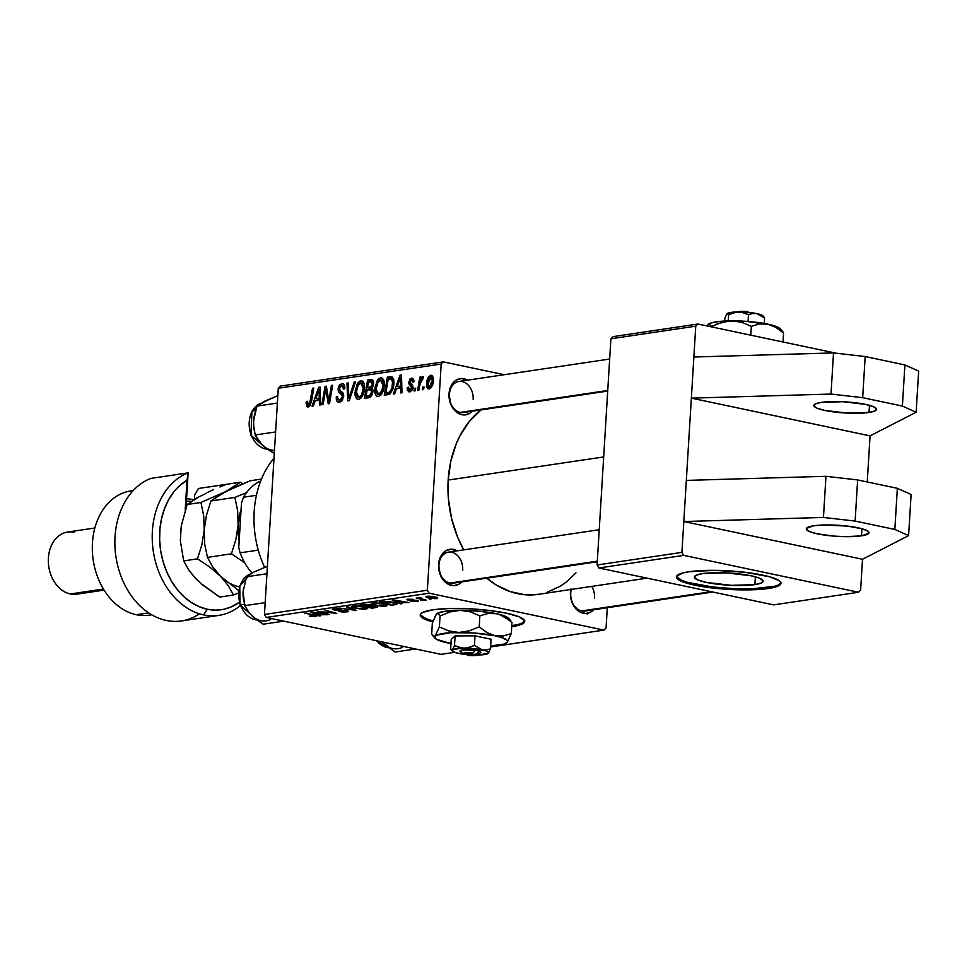 <?xml version="1.0" encoding="UTF-8"?>
<svg xmlns="http://www.w3.org/2000/svg" width="967" height="967" viewBox="0 0 967 967"><rect width="100%" height="100%" fill="white"/><g stroke="black" fill="none" stroke-linecap="round" stroke-linejoin="round"><path stroke-width="1.45" d="M869.019 412.45L869.466 405.33L869.019 412.45L875.002 410.902L876.44 408.836L873.128 406.551L865.562 404.387L842.753 401.716L821.37 402.393A31.403 5.56 3.5 0 1 856.206 402.852A31.403 5.56 3.5 0 1 876.537 409.331A31.403 5.56 3.5 0 1 869.019 412.45A31.403 5.56 3.5 0 1 834.183 411.978A31.403 5.56 3.5 0 1 813.851 405.499A31.403 5.56 3.5 0 1 821.37 402.393L815.386 403.928L813.948 406.007L817.26 408.292L824.827 410.443L847.648 413.114L869.019 412.45M813.827 525.77A31.403 5.56 3.5 0 1 848.663 526.241A31.403 5.56 3.5 0 1 868.995 532.72A31.403 5.56 3.5 0 1 861.476 535.839L861.911 528.719L861.476 535.839L846.149 536.673L833.953 536.117L817.284 533.832L809.717 531.681L806.405 529.396L806.526 528.308L813.827 525.77L823.437 524.996L847.346 526.084L862.274 528.816L867.822 531.088L868.777 533.313L861.476 535.839A31.403 5.56 3.5 0 1 826.64 535.367A31.403 5.56 3.5 0 1 806.309 528.889A31.403 5.56 3.5 0 1 813.827 525.77M518.07 624.44L511.785 625.649A52.339 9.271 -176.5 0 0 512.208 625.589L512.147 626.616L522.107 624.041L524.307 622.397L524.513 620.584L518.989 616.777L506.37 613.187L488.589 610.358L468.354 608.726L448.736 608.545L432.72 609.839A52.339 9.271 3.5 0 0 420.198 615.036A52.339 9.271 3.5 0 0 432.684 621.902L425.879 619.678L420.355 615.87L420.56 614.057L422.76 612.413L432.72 609.839A52.339 9.271 3.5 0 1 490.789 610.624A52.339 9.271 3.5 0 1 524.67 621.418A52.339 9.271 3.5 0 1 512.147 626.616L512.208 625.589A52.339 9.271 -176.5 0 0 524.622 620.911L522.18 623.014M594.548 598.017A15.702 11.858 81.5 0 0 591.731 586.389A15.702 11.858 -98.5 0 1 594.548 598.017M712.764 592.034L584.95 611.035A15.702 11.858 -98.5 0 1 570.723 592.989A15.702 11.858 -98.5 0 1 571.279 589.435A15.702 11.858 81.5 0 0 570.723 592.989L570.433 592.324A18.313 13.828 -98.5 0 1 570.784 589.507M462.709 570.179A15.702 11.858 81.5 0 0 451.734 552.242A15.702 11.858 81.5 0 0 438.885 565.151L438.595 564.486A18.313 13.828 -98.5 0 1 457.234 550.839L450.864 549.196L445.69 550.827L441.544 554.973L440.07 557.814L438.885 565.151A15.702 11.858 -98.5 0 1 448.483 552.145A15.702 11.858 -98.5 0 1 462.709 570.179M473.153 399.504A15.702 11.858 81.5 0 0 462.178 381.554A15.702 11.858 81.5 0 0 449.317 394.463L449.026 393.799A18.313 13.828 -98.5 0 1 467.665 380.152L461.295 378.508L456.122 380.14L453.886 381.929L450.513 387.138L449.317 394.463A15.702 11.858 -98.5 0 1 458.926 381.457L609.669 359.035M603.686 456.944L448.18 480.055A99.432 75.075 81.5 0 0 463.761 549.872L457.572 537.011L451.637 518.65L448.47 499.419L448.18 480.055L603.686 456.944M538.317 594.342L525.081 594.765L510.286 591.647L496.011 584.842L486.8 578.181A99.432 75.075 81.5 0 0 538.256 594.342L647.092 578.157M754.889 584.612L755.36 576.803L754.889 584.612L731.439 585.349L706.418 582.412L698.126 580.055L694.487 577.541L696.071 575.268L702.622 573.576A34.437 6.092 3.5 0 1 740.831 574.096A34.437 6.092 3.5 0 1 763.132 581.191A34.437 6.092 3.5 0 1 754.889 584.612A34.437 6.092 3.5 0 1 716.68 584.104A34.437 6.092 3.5 0 1 694.379 576.997A34.437 6.092 3.5 0 1 702.622 573.576L726.072 572.851L751.093 575.776L759.385 578.133L763.023 580.647L761.44 582.92L754.889 584.612M676.562 576.417A52.339 9.271 -176.5 0 0 711.76 586.872A52.339 9.271 -176.5 0 0 768.463 587.477L768.402 588.504A52.339 9.271 3.5 0 1 710.334 587.731A52.339 9.271 3.5 0 1 676.453 576.924A52.339 9.271 3.5 0 1 688.975 571.739L714.528 570.349L744.856 572.246L769.732 576.803L778.979 580.587L780.768 582.485L780.562 584.286L778.375 585.942L768.402 588.504L752.386 589.797L732.768 589.616L712.534 587.996L687.658 583.439L678.411 579.656L676.61 577.758L676.815 575.957L683.125 572.887L688.975 571.739A52.339 9.271 3.5 0 1 747.044 572.512A52.339 9.271 3.5 0 1 780.925 583.319A52.339 9.271 3.5 0 1 768.402 588.504L768.463 587.477A52.339 9.271 -176.5 0 0 780.877 582.799L778.435 584.914M867.242 481.965L870.058 435.875L691.357 398.138L681.928 552.375L597.074 564.994L610.902 338.788L695.757 326.169L686.328 480.406L825.963 476.308L686.328 480.406L681.928 552.375L683.754 555.372L598.899 567.98L773.624 604.883L858.478 592.263L683.754 555.372L858.478 592.263L860.63 590.112L862.516 559.264L860.63 590.112L858.478 592.263L773.624 604.883L598.899 567.98L683.754 555.372L681.928 552.375L597.074 564.994L598.899 567.98L597.074 564.994L610.902 338.788L613.054 336.637L610.902 338.788L695.757 326.169L691.357 398.138L831.004 394.053L862.673 397.679L865.187 356.545L833.518 352.919L831.004 394.053L833.518 352.919L693.871 357.016L833.518 352.919L865.187 356.545L862.673 397.679L902.392 406.055L904.907 364.934L865.187 356.545L904.907 364.934L902.392 406.055L916.136 412.244L918.65 371.11L904.907 364.934L918.65 371.11L916.136 412.244L870.058 435.875L867.242 481.965M836.322 353.245L697.908 324.018L695.757 326.169L697.908 324.018L613.054 336.637L697.908 324.018L836.322 353.245M443.345 361.876L280.418 386.099L278.278 388.25L441.194 364.027L427.366 590.233L264.45 614.456L278.278 388.25L264.45 614.456L266.276 617.442L441 654.345L454.538 652.326L441 654.345L266.276 617.442L429.191 593.218L266.276 617.442L264.45 614.456L427.366 590.233L429.191 593.218L603.928 630.109L429.191 593.218L427.366 590.233L441.194 364.027L278.278 388.25L280.418 386.099L443.345 361.876L441.194 364.027L443.345 361.876L504.206 374.725L443.345 361.876M607.3 607.711L606.067 627.958L607.3 607.711M490.571 646.971L603.928 630.109L606.067 627.958L603.928 630.109L490.571 646.971M399.625 602.683L401.958 603.698L400.616 603.904L392.239 600.144L393.75 599.927L409.271 602.61L399.625 602.683L409.271 602.61L393.75 599.927L392.239 600.144L400.616 603.904L401.958 603.698L399.625 602.683M371.34 605.693L364.801 604.315L359.881 604.955L371.775 608.195L376.538 607.481C378.351 607.095 378.049 606.623 375.631 606.055L377.553 607.203L371.775 608.195L359.881 604.955L366.022 604.302L371.497 605.499M315.762 616.583L314.771 615.326L304.81 613.151L313.248 614.915L314.215 616.233L310.262 616.293L315.762 616.583L315.81 615.641L314.904 616.68L309.367 616.088L314.71 615.967L306.055 612.957L316.112 615.749L316.729 616.257L315.762 616.583L316.753 616.197M323.232 612.353L329.191 614.516L317.321 611.289L333.82 613.078L324.936 610.153L336.818 613.392L320.319 611.603L336.818 613.392L324.936 610.153L333.82 613.078L317.321 611.289L329.191 614.516L323.232 612.353M346.73 610.503L348.253 611.664L342.995 612.075L338.704 611.482L344.856 611.652L346.524 611.313L346.089 610.83L335.053 610.237L332.648 609.017L338.365 608.714L341.508 609.186L335.525 609.101L334.34 609.44L335.223 609.851L346.73 610.503L335.223 609.851L335.295 609.137L341.206 609.113L332.285 609.307L345.63 610.721L345.545 611.567L338.704 611.482L347.093 611.93L347.177 610.612L347.093 611.93L348.628 611.349L346.73 610.503M347.842 606.744L356.557 610.455L339.26 608.025L353.97 610.117L346.512 606.95L347.842 606.744L346.512 606.95L353.97 610.117L339.26 608.025L356.557 610.455L347.842 606.744M363.266 606.611L367.702 608.424L363.217 609.246L355.276 608.255L351.396 606.599L355.3 605.765L362.129 606.394L352.979 605.922L351.541 606.889L356.074 608.424L366.155 609.089L366.263 607.433L366.155 609.089L367.702 608.412L363.266 606.611M427.1 596.264C425.154 596.832 426 597.473 429.638 598.198L436.601 598.609C438.474 598.053 437.676 597.425 434.207 596.724L437.725 598.017L435.065 598.73L425.879 596.808L428.695 596.143L433.82 596.639L425.879 596.748M318.312 614.77L320.645 615.798L319.315 615.991L310.927 612.232L312.438 612.014L327.97 614.71L318.312 614.77L327.97 614.71L312.438 612.014L310.927 612.232L319.315 615.991L320.645 615.798L318.312 614.77M383.017 603.674L387.453 605.487L382.968 606.309L375.015 605.318L371.147 603.662L375.051 602.828L381.868 603.456L372.718 602.985L371.292 603.952L375.812 605.487L385.906 606.152L386.014 604.496L385.906 606.152L387.453 605.475L383.017 603.674M396.615 604.375C397.437 603.638 396.035 602.9 392.409 602.163L384.286 601.389L379.632 602.018L391.526 605.257L396.615 604.375L396.663 603.553L396.313 604.484L391.526 605.257L379.632 602.018L388.577 601.547L397.038 604M417.333 601.486L411.688 601.341L416.511 600.712L406.515 599.6L413.127 599.322L408.425 599.794L417.055 600.374L418.614 601.027L417.333 601.486L418.614 601.027L417.321 600.434L408.884 599.927L413.465 599.395L407.578 599.165L407.869 600.156L416.161 600.628L410.77 601.16L417.333 601.486L417.393 600.447L417.333 601.486M420.838 600.181L422.531 600.64L420.838 600.181M429.167 598.936L430.859 599.407L429.167 598.936M422.688 599.165L426.109 600.108L424.851 600.302L416.209 597.944L419.231 598.247L418.542 597.63L420.174 597.425L421.261 597.824L420.065 598.235L422.688 599.165L420.174 597.425L418.965 597.473L419.231 598.247L416.209 597.944L424.851 600.302L426.109 600.108L422.688 599.165M418.832 390.269L420.609 381.324L421.805 378.991L422.978 378.955L423.014 376.489L420.609 379.717L421.08 376.973L419.835 377.154L417.575 390.463L418.832 390.269L419.775 384.951L423.594 376.84L422.784 376.489L420.609 379.717L421.08 376.973L419.835 377.154L417.575 390.463L418.832 390.269M415.254 390.801L415.701 388.19L414.432 388.383L414.021 390.982L415.254 390.801L415.701 388.19L414.432 388.383L414.021 390.982L415.254 390.801M391.816 376.695L387.356 377.118L393.46 378.411L387.356 377.118L384.25 395.418L389.943 394.004L392.759 389.52L393.944 384.201L393.726 379.233L391.816 376.695L387.356 377.118L384.25 395.418L389.689 394.173L393.992 383.428L391.659 376.659M378.435 396.506L381.747 393.871L383.923 388.009L384.02 381.191L381.554 377.916L379.608 378.218L377.722 379.91L375.039 387.199L375.389 394.173L376.719 396.119L378.435 396.506C381.989 394.741 383.923 391.006 384.25 385.289C384.612 380.72 383.403 378.254 380.635 377.892L376.949 381.131L374.833 389.338C374.543 393.774 375.74 396.156 378.435 396.506L377.565 396.494M358.684 399.444L361.996 396.808L364.172 390.946L364.269 384.129L361.815 380.853L359.869 381.155L357.971 382.847L355.3 390.136L355.651 397.111L356.968 399.057L358.684 399.444C362.238 397.679 364.172 393.944 364.499 388.226C364.861 383.657 363.665 381.191 360.896 380.829L357.198 384.068L355.082 392.276C354.792 396.712 356.001 399.093 358.684 399.444L357.826 399.431M341.46 385.797L344.337 388.903L343.503 389.157L344.784 388.383C344.82 385.132 343.768 383.573 341.629 383.694L343.418 384.068L341.629 383.694L338.015 388.964L339.26 389.23L338.015 388.964L339.175 392.687L343.333 393.569L339.175 392.687L343.563 394.403L340.577 393.762L343.684 395.588L342.197 395.273L342.427 396.796L343.611 397.05L342.427 396.796L339.828 400.169L342.197 400.664L337.713 398.936L337.556 396.337L336.311 396.736L337.507 396.99L336.311 396.736C336.032 400.604 337.145 402.453 339.622 402.284L342.342 400.471L343.684 395.624L342.934 392.856L339.429 389.906L339.477 387.537L340.71 386.038L342.318 385.881L343.503 389.157L344.748 388.782L344.784 387.368L344.034 384.757L342.306 383.657L339.719 384.636L338.341 387.005L338.232 391.139L342.403 395.987L341.871 398.694L339.828 400.169L337.87 399.311L337.556 396.337L336.311 396.736L336.891 401.075L339.622 402.284L343.672 396.446L339.248 388.661L341.46 385.797L344.651 386.353M308.497 404.822L310.383 405.221L308.497 404.822L307.349 402.84L307.566 401.257L306.309 401.68L307.458 401.921L306.309 401.68L306.865 406.575L308.896 406.756L310.48 405.04L313.779 388.069L312.522 388.25L309.561 404.001L307.977 404.75L307.566 401.257L306.309 401.68L306.104 403.336L307.361 403.602L306.104 403.336L308.292 406.938L311.507 401.474L313.779 388.069L312.522 388.25L310.322 401.196L308.159 404.822L310.359 405.282M313.368 405.959L315.133 400.834L319.352 400.205L319.448 405.052L320.693 404.871L320.162 387.114L318.651 387.344L312.039 406.152L313.368 405.959L315.133 400.834L319.352 400.205L319.448 405.052L320.693 404.871L320.162 387.114L318.651 387.344L312.039 406.152L313.368 405.959M323.159 404.496L325.746 389.012L328.236 403.747L329.542 403.553L332.648 385.253L331.403 385.446L328.816 400.954L326.35 386.196L325.045 386.389L321.914 404.69L323.159 404.496L325.746 389.012L328.236 403.747L329.542 403.553L332.648 385.253L331.403 385.446L328.816 400.954L326.35 386.196L325.045 386.389L321.914 404.69L323.159 404.496M349.268 400.616L355.566 381.844L354.236 382.05L348.845 398.138L348.229 382.944L346.984 383.125L347.697 400.846L349.268 400.616L355.566 381.844L354.236 382.05L348.845 398.138L348.229 382.944L346.984 383.125L347.697 400.846L349.268 400.616M372.271 379.656L367.605 380.055L373.504 381.3L367.605 380.055L364.499 398.356L369.95 397.437L372.283 394.645L373.008 390.414L371.751 388.13L373.492 384.83L373.443 381.083L371.884 379.56L367.605 380.055L364.499 398.356L369.249 397.642L373.02 391.538L371.751 388.13L373.661 383.488L372.017 379.584M394.681 393.859L396.434 388.734L400.652 388.118L400.749 392.965L401.994 392.771L401.462 375.027L399.963 375.244L393.339 394.065L394.681 393.859L396.434 388.734L400.652 388.118L400.749 392.965L401.994 392.771L401.462 375.027L399.963 375.244L393.339 394.065L394.681 393.859M411.253 379.826L412.728 382.146L413.973 381.735L411.41 378.182L412.982 378.508L411.41 378.182L408.594 382.291L409.851 382.557L408.594 382.291L410.467 385.785L412.921 386.304L410.467 385.785L413.018 387.151L411.567 386.848L411.761 387.948L412.945 388.19L411.761 387.948L410.02 390.197L411.93 390.595L410.02 390.197L408.449 387.187L407.192 387.598L408.425 387.864L407.192 387.598L407.337 390.039L408.715 391.756L410.395 391.708L412.897 388.432L412.655 385.555L410.081 383.198L409.839 381.82L411.41 379.813L412.413 380.357L412.728 382.146L413.973 381.735L413.671 379.463L412.208 378.182L409.935 378.931L408.666 383.561L411.761 387.948L411.156 389.556L409.573 390.197L408.449 387.187L407.192 387.598L408.425 388.105L407.18 387.84L408.956 391.828L409.863 391.84L413.006 387.61L412.522 385.325L409.839 381.82L411.253 379.826L413.9 380.285M423.582 389.568L424.029 386.957L422.76 387.138L422.349 389.749L423.582 389.568L424.029 386.957L422.76 387.138L422.349 389.749L423.582 389.568M429.13 388.976L431.342 387.38L433.107 383.089L433.313 377.481L431.572 375.281L428.647 376.876L426.882 381.336L426.725 386.945L427.922 388.758L429.13 388.976C431.838 387.574 433.289 384.697 433.482 380.321L430.931 375.269C428.151 376.671 426.677 379.644 426.507 384.189L429.13 388.976M862.516 559.264L683.814 521.527L862.516 559.264L908.593 535.621L894.838 529.445L855.13 521.068L823.449 517.442L683.814 521.527L823.449 517.442L825.963 476.308L857.644 479.934L825.963 476.308L823.449 517.442L855.13 521.068L857.644 479.934L855.13 521.068L894.838 529.445L897.352 488.323L857.644 479.934L897.352 488.323L911.107 494.5L897.352 488.323L894.838 529.445L908.593 535.621L911.107 494.5L908.593 535.621L862.516 559.264M676.67 576.731L682.194 580.551L687.718 582.412L712.594 586.969L732.829 588.589L752.459 588.77L774.325 586.328M480.962 409.923A99.432 75.075 81.5 0 0 448.18 480.055L450.791 461.307L456.206 443.889L459.905 435.899L469.104 421.709L480.962 409.923M472.283 411.217L469.732 413.32L464.559 414.952L461.827 414.722L456.593 412.232L450.767 404.291L449.026 393.799A18.313 13.828 -98.5 0 0 456.775 412.365A18.313 13.828 -98.5 0 0 472.283 411.217M461.851 581.892L459.301 584.008L454.127 585.639L448.7 584.491L446.162 582.92L440.323 574.978L438.595 564.486A18.313 13.828 -98.5 0 0 446.343 583.053A18.313 13.828 -98.5 0 0 461.851 581.892M588.033 609.984A15.702 11.858 81.5 0 1 575.981 607.723A15.702 11.858 81.5 0 1 570.723 592.989L570.433 592.324A18.313 13.828 -98.5 0 0 578.181 610.89A18.313 13.828 -98.5 0 0 593.69 609.73L591.139 611.845L585.966 613.477L580.538 612.329L578 610.757L572.162 602.816L570.482 595.89L570.917 588.867M575.994 572.863L566.88 581.602L560.582 586.062L546.984 592.336M597.268 561.767L453.1 583.198A15.702 11.858 -98.5 0 1 438.885 565.151A15.702 11.858 81.5 0 0 444.131 579.886A15.702 11.858 81.5 0 0 456.182 582.146M607.711 391.079L463.544 412.51A15.702 11.858 -98.5 0 1 449.317 394.463A15.702 11.858 81.5 0 0 454.575 409.198A15.702 11.858 81.5 0 0 466.626 411.458M420.307 614.529A52.339 9.271 -176.5 0 0 433.011 620.935L425.939 618.65L420.415 614.843M320.174 387.658L318.651 387.344L320.174 387.658M320.56 400.459L319.352 400.205L320.56 400.459M315.931 398.622L319.11 389.217L320.234 389.459L319.11 389.217L319.158 393.666L320.367 393.92L319.158 393.666L319.303 398.126L320.5 398.38L315.931 398.622L320.536 399.601L315.931 398.622L319.11 389.217L319.303 398.126L315.931 398.622M311.507 401.45L310.322 401.196L311.507 401.45M313.707 388.492L312.522 388.25L313.707 388.492M307.579 406.926L308.292 406.938M326.435 386.679L325.045 386.389L326.435 386.679M329.94 401.196L328.816 400.954L329.94 401.196M330.75 396.422L329.542 396.168L330.75 396.422M332.575 385.688L331.403 385.446L332.575 385.688M327.801 394.065L326.399 393.762L327.801 394.065M326.906 389.254L325.746 389.012L326.906 389.254M338.45 402.272L339.622 402.284M339.828 400.169L339.006 400.157M342.596 383.706L341.629 383.694M348.253 383.391L346.984 383.125L348.253 383.391M350.018 398.38L348.845 398.138L350.018 398.38M351.299 394.584L350.066 394.331L351.299 394.584M355.409 382.291L354.236 382.05L355.409 382.291M356.303 392.529L355.082 392.276L356.303 392.529M358.684 384.382L357.198 384.068L358.684 384.382M362.565 381.179L360.896 380.829L362.565 381.179M361.767 380.841L360.896 380.829M360.727 382.932L362.456 383.778L363.278 388.214L364.486 388.468L363.278 388.214L361.453 395.068L358.902 397.328L361.247 397.824L357.923 397.171L356.799 395.829L356.63 389.496L358.648 384.443L360.727 382.932L363.278 388.214C363.084 392.687 361.622 395.733 358.902 397.328L356.315 392.179L358.08 385.301L360.727 382.932L364.112 383.536M358.902 397.328L361.162 397.921M370.603 381.699L371.836 381.772L372.416 383.754L373.613 384.008L372.416 383.754L371.582 386.377L372.899 386.643L369.527 387.416L371.969 387.924L367.52 387.719L368.487 382.013L370.603 381.699L372.416 383.754L371.582 386.377L367.52 387.719L372.464 388.758L367.52 387.719L368.487 382.013L373.649 382.098M369.781 389.459L371.292 389.677L371.787 391.671L372.984 391.925L371.787 391.671L369.648 395.406L371.666 395.829L366.106 396.023L367.158 389.846L369.781 389.459L371.787 391.671L369.648 395.406L366.106 396.023L370.663 396.99L366.106 396.023L367.158 389.846L372.936 389.906M376.042 389.592L374.833 389.338L376.042 389.592M378.435 381.445L376.949 381.131L378.435 381.445M382.303 378.242L380.635 377.892L382.303 378.242M381.506 377.904L380.635 377.892M380.466 379.995L382.207 380.841L383.029 385.277L384.237 385.531L383.029 385.277L381.796 390.873L378.653 394.391L380.986 394.887L377.662 394.234L376.538 392.892L376.381 386.558L378.399 381.506L380.466 379.995L383.029 385.277C382.823 389.749 381.373 392.795 378.653 394.391L376.066 389.242L377.831 382.376L380.466 379.995L383.863 380.599M378.653 394.391L380.913 394.983M401.486 375.571L399.963 375.244L401.486 375.571M401.861 388.371L400.652 388.118L401.861 388.371M397.244 386.534L400.423 377.13L401.535 377.36L400.423 377.13L400.459 381.566L401.668 381.82L400.459 381.566L400.604 386.038L401.801 386.292L397.244 386.534L401.837 387.501L397.244 386.534L400.423 377.13L400.604 386.038L397.244 386.534M385.857 393.085L388.238 379.076L393.75 379.342L391.575 378.883L392.771 383.5L393.98 383.754L392.771 383.5C392.517 388.794 390.741 391.901 387.441 392.856L390.511 393.509L385.857 393.085L389.991 393.968L385.857 393.085L388.238 379.076L390.039 378.81L391.78 379.004L392.662 380.744L391.949 388.081L389.713 391.986L385.857 393.085M393.75 379.306L391.575 378.883M410.02 390.197L411.869 390.68M412.268 378.194L411.41 378.182M415.629 388.625L414.432 388.383L415.629 388.625M423.957 387.392L422.76 387.138L423.957 387.392M421.008 377.408L419.835 377.154L421.008 377.408M421.213 379.85L420.609 379.717L421.213 379.85M423.594 376.84L422.784 376.489M430.774 376.912L432.056 378.037L432.237 380.49L433.446 380.744L432.237 380.49L431.004 385.519L429.239 387.332L431.064 387.719L429.239 387.332L427.765 383.814L428.756 379.173L430.774 376.912L432.237 380.49L429.239 387.332L428.163 386.727L427.74 384.455L426.507 384.189L427.74 384.455L431.101 376.925M432.176 375.534L430.931 375.269L432.176 375.534M429.239 387.332L431.016 387.779M436.601 598.609L436.685 597.388L436.601 598.609L437.749 598.114M427.68 596.192L427.946 597.135L430.714 597.981C428.055 597.461 427.245 596.977 428.321 596.53L432.998 596.494L435.355 598.343L430.714 597.981L435.355 598.343M353.584 606.962L357.367 608.255L353.584 606.962L354.587 605.777L361.876 606.768C365.417 607.494 366.336 608.146 364.619 608.739L357.367 608.255L365.043 608.654L365.574 608.062L362.927 607.01L356.219 606.164L353.584 606.962L354.563 606.273M365.731 607.24L364.619 608.739M355.034 609.802L354.974 610.685L355.034 609.802M354.019 609.379L353.97 610.117L354.019 609.379M352.206 608.606L352.157 609.379L352.206 608.606M345.63 610.721L345.545 611.567M334.159 608.726L334.074 610.056L334.159 608.726M335.223 609.851L335.295 609.137M314.771 615.326L314.215 616.233M319.364 615.23L319.315 615.991L319.364 615.23M317.369 614.335L313.054 612.123L320.766 613.453L317.369 614.335L320.742 613.827L313.03 612.474L317.369 614.335M376.538 607.481L376.61 606.309L376.538 607.481L377.734 606.998M366.227 606.152L362.565 604.556L368.439 604.52L369.672 605.439L369.708 604.762L369.672 605.439L366.227 606.152L369.527 605.572L368.91 605.04L362.528 605.149L366.227 606.152M374.35 606.236L367.617 606.539L371.63 607.627L367.617 606.539L370.24 606.14L370.313 604.907L370.24 606.14L374.374 605.85L375.087 607.083L371.63 607.627L375.401 606.986L374.35 606.236L375.087 607.083M373.335 604.037L377.118 605.318L373.335 604.037L374.338 602.84L381.627 603.831C385.168 604.556 386.087 605.209 384.37 605.801L377.118 605.318L384.6 605.765L385.325 605.124L382.666 604.073L375.97 603.227L373.335 604.037L374.302 603.335M385.482 604.302L384.37 605.801M400.664 603.142L400.616 603.904L400.664 603.142M398.67 602.236L394.367 600.024L402.067 601.365L398.67 602.236L402.042 601.74L394.343 600.374L398.67 602.236M395.044 604.726L395.152 602.876L395.044 604.726M391.381 604.689L382.303 601.619L391.115 601.909L394.971 603.819L391.381 604.689L394.85 604L393.025 602.804L386.836 601.764L382.267 602.211L391.381 604.689M407.929 599.117L407.869 600.156L407.929 599.117M407.578 599.165L407.869 600.156M419.279 597.437L419.231 598.247L419.279 597.437M418.965 597.473L419.231 598.247M592.312 610.636L592.3 611.325M587.005 613.211L587.199 614.142M523.05 622.857L523.05 623.751M515.145 625.722L515.23 626.568M436.02 597.171L435.96 598.053L428.321 596.53M862.673 397.679L902.392 406.055L916.136 412.244L870.058 435.875L691.357 398.138L831.004 394.053L862.673 397.679M264.571 567.278A88.964 67.17 -98.5 0 1 273.999 458.201A88.964 67.17 81.5 0 0 264.571 567.278M460.292 412.401L607.747 390.475L460.292 412.401M267.255 449.232A23.546 17.781 -98.5 0 1 251.263 435.114A23.546 17.781 -98.5 0 1 252.327 411.023A1.571 0.737 -150.8 0 0 251.928 411.241A1.571 0.737 29.2 0 1 252.327 411.023A23.546 17.781 81.5 0 0 251.263 435.114A23.546 17.781 81.5 0 0 267.255 449.232L250.924 435.259L251.94 411.241L261.114 403.166A23.546 17.781 81.5 0 0 252.327 411.023L255.469 410.552L252.327 411.023M259.881 442.366L267.327 449.28L274.29 453.414L264.462 447.008L257.838 439.743L255.203 434.981L253.789 428.272L253.535 420.911L256.968 406.092L264.523 401.281L277.831 395.624L262.311 402.659M277.372 403.058L256.968 406.092L277.372 403.058M275.607 431.947L255.203 434.981L275.607 431.947M266.88 400.314L256.968 406.092L253.946 417.152L253.499 424.211M253.898 417.684L253.487 424.682L255.203 434.981L261.876 444.627A25.468 19.231 81.5 0 0 274.483 450.344M449.848 583.089L597.304 561.162L449.848 583.089M249.438 613.042L254.043 617.72L263.205 624.198L283.754 621.14L263.205 624.198L256.92 619.992L249.232 612.885L244.76 605.668L265.163 602.634L244.76 605.668L243.092 591.599A25.468 19.231 81.5 0 0 244.917 604.653M250.622 573.89A23.546 17.781 81.5 0 0 240.469 604.834L240.469 604.834A23.546 17.781 -98.5 0 1 246.319 576.332M240.469 604.834L244.385 604.254L240.469 604.834A23.546 17.781 81.5 0 0 256.811 619.92A23.546 17.781 -98.5 0 1 240.469 604.834M253.608 617.236L249.232 612.885L244.76 605.668L243.092 591.599L246.537 576.767L266.94 573.733L246.537 576.767L254.079 571.968L267.388 566.311L256.436 571.001M243.454 588.371L243.055 594.898M251.432 615.314A25.468 19.231 81.5 0 0 270.76 619.388M243.092 591.599L246.537 576.767L254.079 571.968M711.132 591.683L581.699 610.926L711.132 591.683M382.122 641.907L395.056 652.036L415.592 648.978L395.056 652.036L383.283 643.152A25.468 19.231 81.5 0 0 402.598 647.225M376.767 640.77A23.546 17.781 81.5 0 0 388.661 647.757L376.332 640.686M258.262 550.138L240.118 552.846L238.752 547.697L241.496 502.876L243.515 497.231L256.436 495.309L243.515 497.231A54.95 41.496 -98.5 0 1 258.914 481.784A54.95 41.496 81.5 0 0 243.515 497.231L241.496 502.876L238.752 547.697L240.118 552.846A54.95 41.496 81.5 0 0 252.061 573.044A54.95 41.496 -98.5 0 1 240.118 552.846L258.262 550.138M260.51 481.542L258.914 481.784L260.51 481.542M199.444 613.827A73.274 55.324 -98.5 0 1 120.5 574.894A73.274 55.324 -98.5 0 1 150.792 478.423L188.13 472.863L185.193 510.08L187.018 480.236A68.041 51.372 -98.5 0 0 160.667 550.707A68.041 51.372 -98.5 0 0 207.289 609.258L199.069 606.647L191.176 602.393L183.803 596.579L177.13 589.362L171.352 580.949L166.614 571.533L163.012 561.368L160.667 550.707L159.64 539.84L159.93 529.046L161.562 518.578L164.475 508.739L168.596 499.77L173.818 491.901L180.019 485.337L187.018 480.236L188.13 472.863L186.002 507.699L188.13 472.863A73.274 55.324 81.5 0 0 152.774 547.286A73.274 55.324 81.5 0 0 203.578 614.903L207.289 609.258L215.605 610.141L223.812 609.283L231.705 606.684L239.296 602.272A68.041 51.372 -98.5 0 1 207.289 609.258L203.578 614.903A73.274 55.324 81.5 0 0 240.36 605.596A73.274 55.324 -98.5 0 1 218.76 615.399A73.274 55.324 -98.5 0 1 203.578 614.903A73.274 55.324 -98.5 0 1 152.774 547.286A73.274 55.324 -98.5 0 1 188.13 472.863L150.792 478.423A73.274 55.324 81.5 0 0 117.031 562.721A73.274 55.324 81.5 0 0 181.421 620.959L218.76 615.399M133.216 490.559L130.859 490.91A62.807 47.419 81.5 0 0 92.373 551.468A62.807 47.419 81.5 0 0 136.323 614.722A62.807 47.419 -98.5 0 1 92.324 549.957A62.807 47.419 -98.5 0 1 133.144 490.644M94.863 528.006L67.593 532.055A31.403 23.704 81.5 0 0 48.35 562.335A31.403 23.704 81.5 0 0 70.325 593.968A31.403 23.704 -98.5 0 1 48.386 558.092A31.403 23.704 -98.5 0 1 74.096 532.273M82.993 592.082A31.403 23.704 -98.5 0 1 70.325 593.968L103.433 589.048L70.325 593.968A31.403 23.704 81.5 0 0 76.828 594.173L104.098 590.124M151.589 614.734A62.807 47.419 -98.5 0 1 136.323 614.722L148.64 612.885L136.323 614.722A62.807 47.419 81.5 0 0 149.329 615.145L151.698 614.794M198.44 488.48L226.52 484.31L198.44 488.48L194.705 494.729L198.44 488.48M194.415 499.31L194.705 494.729L194.415 499.31M180.37 539.888L181.24 526.096L187.151 504.508L200.931 502.465L203.674 515.556L204.194 529.916L201.922 544.602L197.486 558.853L209.766 567.061L220.464 576.199L212.607 566.71L207.458 557.379L204.702 544.276L204.194 529.916L201.922 544.602L197.486 558.853L209.766 567.061L220.464 576.199A49.716 37.544 81.5 0 0 239.453 586.824A49.716 37.544 -98.5 0 1 220.464 576.199L238.656 590.511L220.464 576.199L212.607 566.71L207.458 557.379L231.427 553.813L244.699 562.758L231.427 553.813L207.458 557.379L204.702 544.276L204.194 529.916L206.467 515.23L210.903 500.979L234.872 497.413L237.616 510.516L238.136 524.876L235.863 539.562L231.427 553.813L235.863 539.562L238.136 524.876A49.716 37.544 -98.5 0 1 241.073 509.657L238.136 524.876L237.616 510.516L234.872 497.413L210.903 500.979L220.887 494.173L237.205 486.183L250.356 480.744L261.489 479.088L250.356 480.744L200.931 502.465L203.674 515.556L204.194 529.916L206.467 515.23L210.903 500.979L225.637 491.599L200.931 502.465L187.151 504.508L197.099 497.727L206.479 493.243M246.597 492.59L234.872 497.413L246.597 492.59M239.163 540.928A49.716 37.544 -98.5 0 1 238.136 524.876L239.163 540.928M200.967 583.488L219.702 597.074L233.482 595.019L228.321 585.688L220.464 576.199L228.321 585.688L233.482 595.019L238.402 593.049L233.482 595.019L219.702 597.074L201.813 584.431L192.82 575.317M242.874 483.778L240.384 482.231L225.637 491.599L240.384 482.231L226.592 484.274L240.384 482.231L242.874 483.778M197.558 497.824L187.151 504.508L181.24 526.096L180.345 540.807L183.694 560.908L197.486 558.853L183.694 560.908L188.855 570.24L196.712 579.729L188.855 570.24L183.694 560.908L180.345 540.807L181.143 527.148M219.908 486.981L226.592 484.274L219.908 486.981M207.361 492.457L213.417 489.725L207.361 492.457M186.546 498.827A47.105 35.561 -98.5 0 1 193.654 499.794A47.105 35.561 81.5 0 0 186.546 498.827M186.389 501.244L191.297 501.365A44.482 33.591 -98.5 0 0 186.389 501.244M461.827 652.205L459.954 650.936L462.444 649.969L474.978 650.247L473.044 653.088L463.447 654.514L473.044 653.088L464.281 652.955L462.431 653.632L463.447 654.514A7.845 1.39 3.5 0 1 462.504 653.994A7.845 1.39 3.5 0 1 465.26 652.846A7.845 1.39 3.5 0 1 473.044 653.088L474.978 650.247A10.468 1.849 -176.5 0 0 464.124 649.788A10.468 1.849 -176.5 0 0 460.099 651.347L462.504 653.994M451.468 650.102L460.038 648.349L473.733 648.652L485.458 650.694L488.613 652.471L488.371 653.305A18.313 3.239 3.5 0 1 488.335 653.329A18.313 3.239 3.5 0 1 477.746 655.058L488.371 653.305L490.462 648.784L486.449 649.969L482.267 649.884L474.41 645.4L469.478 647.419L464.293 648.216L459.228 647.467L454.514 645.472L452.157 650.815L455.312 652.592L462.673 654.139A18.313 3.239 3.5 0 1 458.515 653.414L456.424 652.773L458.515 653.414A18.313 3.239 3.5 0 1 452.375 651.129A18.313 3.239 3.5 0 1 452.411 649.993A18.313 3.239 3.5 0 1 464.293 648.216A18.313 3.239 3.5 0 1 482.267 649.884A18.313 3.239 3.5 0 1 488.371 653.305L490.462 648.784L491.043 639.235L490.462 648.784L486.449 649.969L482.267 649.884L474.41 645.4L475.002 635.851L491.043 639.235L475.002 635.851L474.41 645.4L466.916 648.011L461.73 648.035L454.514 645.472L455.094 635.923L475.002 635.851L455.094 635.923L454.514 645.472L452.411 649.993L450.658 648.93L451.238 639.38L455.094 635.923L451.238 639.38L450.658 648.93L451.468 650.102L450.658 648.93M450.985 643.538A36.637 6.491 3.5 0 1 447.383 642.837L443.212 641.544L447.383 642.837A36.637 6.491 3.5 0 1 435.102 638.268A36.637 6.491 3.5 0 1 435.186 635.996L439.381 626.967L440.058 615.991L439.381 626.967L448.821 630.943L458.95 632.454L448.821 630.943L439.381 626.967L435.186 635.996A36.637 6.491 3.5 0 1 458.95 632.454L469.333 630.859L479.197 626.821L479.862 615.846L479.197 626.821L486.739 632.478L494.899 635.778L486.739 632.478L479.197 626.821L469.333 630.859L458.95 632.454A36.637 6.491 3.5 0 1 494.899 635.778L503.275 635.96L511.289 633.59L511.966 622.627L511.289 633.59L507.095 642.62L511.289 633.59L503.275 635.96L494.899 635.778A36.637 6.491 3.5 0 1 507.095 642.62L506.116 643.128L507.095 642.62A36.637 6.491 3.5 0 1 507.046 642.668A36.637 6.491 3.5 0 1 490.632 645.956L504.145 644.058L507.663 641.81L506.913 640.081L501.293 637.41L494.899 635.778L473.068 632.926L450.441 632.72L436.371 635.234L434.691 637.652L436.673 639.429L451.214 643.575M511.966 622.627L510.346 620.294L511.966 622.627L508.291 619.581L511.966 622.627M509.017 619.702L508.267 617.973L505.088 616.184L496.252 613.67L500.398 614.952L508.291 619.581L500.398 614.952L496.252 613.67A36.637 6.491 -176.5 0 0 460.304 610.346L470.433 611.857L479.862 615.846L487.888 613.477L496.252 613.67L479.173 611.204L460.304 610.346A36.637 6.491 -176.5 0 0 436.601 613.84A36.637 6.491 -176.5 0 0 436.54 613.888L438.426 613.658L440.058 615.991L449.921 611.954L460.304 610.346L470.433 611.857L479.862 615.846L487.888 613.477L496.252 613.67A36.637 6.491 -176.5 0 1 508.533 618.239L510.769 620.681M433.301 636.226L432.454 635.307L434.219 636.491L435.186 635.996L433.301 636.226L431.681 633.881L432.346 622.917L436.54 613.888L438.426 613.658L440.058 615.991L449.921 611.954L460.304 610.346L444.699 611.325L437.519 613.392M435.984 614.698L432.346 622.917L431.681 633.881L432.454 635.307M447.383 642.837L451.577 643.321M458.515 653.414L460.606 653.656M466.904 654.635A18.313 3.239 3.5 0 1 464.426 654.369L466.904 654.635M477.928 654.937A7.845 1.39 3.5 0 1 467.424 655.348L477.021 653.922L478.943 651.093L477.021 653.922L467.424 655.348L476.187 655.469L478.036 654.804L477.021 653.922A7.845 1.39 3.5 0 1 477.928 654.937L480.647 652.604A10.468 1.849 -176.5 0 0 478.943 651.093L474.978 650.247L479.161 651.057L480.768 652.048L480.103 652.906M479.342 653.136L478.327 653.317M467.424 655.348L466.505 654.055L467.424 655.348M752.604 312.861A7.845 1.39 -176.5 0 0 751.818 312.486L752.689 312.933M764.003 317.067L762.903 315.871A18.313 3.239 -176.5 0 0 756.714 313.574A18.313 3.239 -176.5 0 0 738.728 311.93A18.313 3.239 -176.5 0 0 726.942 313.671A18.313 3.239 -176.5 0 0 726.894 313.707L724.839 318.228L724.67 321.032L724.839 318.228L726.894 313.707L728.61 314.758L728.236 320.899L728.61 314.758L736.092 312.148L741.278 312.123L748.494 314.674L748.071 321.467L748.494 314.674L752.519 313.489L756.714 313.574L764.595 318.046L764.256 323.462L764.595 318.046L763.362 316.753M707.602 325.214L711.071 322.954L719.569 321.419L745.92 321.31L771.219 324.936L778.556 327.547L780.659 330.17M708.146 324.404L707.01 325.939L709.101 323.897L711.567 326.894L716.462 324.235L726.555 321.274L731.801 320.839L741.919 322.349L751.347 326.326L750.803 335.186L751.347 326.326L759.385 323.957L767.786 324.138L775.969 327.426L783.548 333.083L783.004 341.98L783.548 333.083L782.787 331.669L783.548 333.083L775.969 327.426L767.786 324.138A36.637 6.491 -176.5 0 0 731.801 320.839L741.919 322.349L751.347 326.326L759.385 323.957L767.786 324.138A36.637 6.491 -176.5 0 1 780.176 328.732L782.351 331.113M709.101 323.897L711.591 326.495L721.442 322.458L731.801 320.839A36.637 6.491 -176.5 0 0 708.231 324.332L708.231 324.332M728.61 314.758L733.542 312.74L738.728 311.93L743.78 312.679L748.494 314.674L752.519 313.489L756.714 313.574L764.595 318.046L763.797 316.886M726.664 314.541L727.813 313.586M726.894 313.707L734.473 312.063L743.393 312.027L756.714 313.574L763.108 316.173M737.241 312.196L740.879 311.362L747.829 311.652A7.845 1.39 -176.5 0 0 737.531 311.942M748.337 312.365L747.829 311.652L748.337 312.365M524.73 620.391L524.67 621.418M780.985 582.291L780.925 583.319M431.137 376.937L433.289 377.384M353.487 606.744L353.547 605.85M346.645 611.18L346.682 610.503M334.328 609.464L334.377 608.702M375.655 606.78L375.692 606.079M373.238 603.807L373.286 602.912M394.971 603.819L395.032 602.84M448.483 552.145L599.226 529.723M250.671 573.854L239.756 585.857L240.07 604.81L256.847 619.932M435.102 638.268L432.865 635.827M452.375 651.129L451.251 649.909"/></g></svg>

